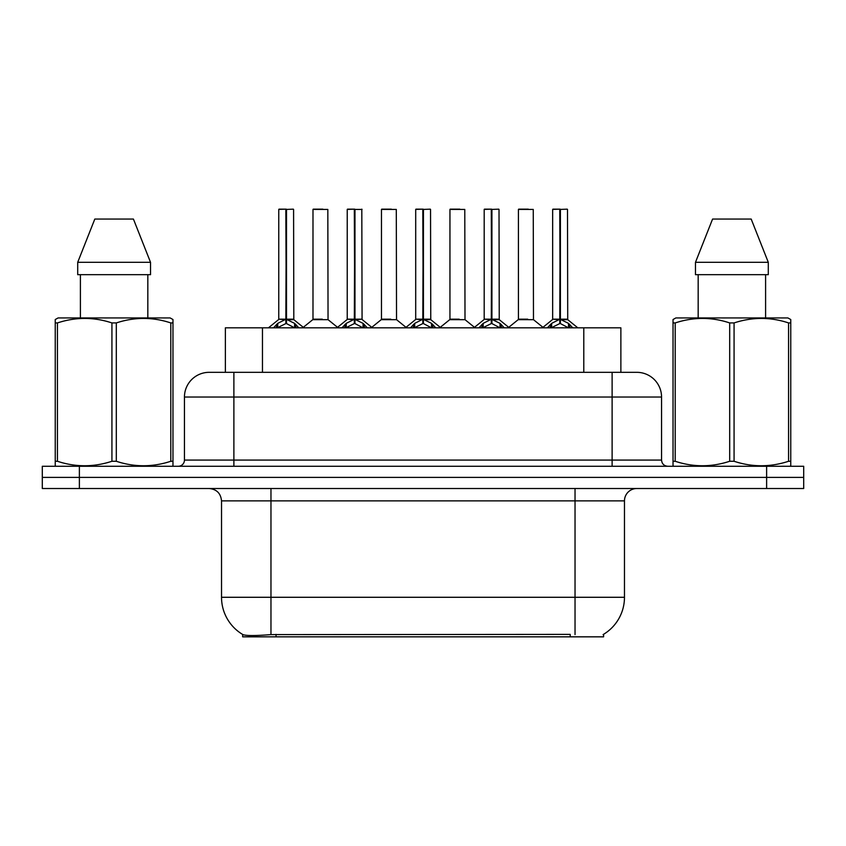 <?xml version="1.0" encoding="UTF-8"?>
<svg xmlns="http://www.w3.org/2000/svg" width="846" height="846" viewBox="0 0 846 846"><rect width="100%" height="100%" fill="white"/><g stroke="black" fill="none" stroke-linecap="round" stroke-linejoin="round"><path stroke-width="1.27" d="M225.374 372.325L225.374 327.825L620.869 327.825L620.869 372.325M603.589 634.31L603.589 636.837L242.665 636.837L242.665 634.458M221.525 597.287L270.963 597.287L270.963 500.874L221.525 500.874L221.525 597.287A43.262 43.262 0 0 0 242.908 634.606C246.112 635.843 255.46 635.843 270.963 634.606L570.088 634.384M603.092 634.606A43.262 43.262 0 0 0 624.475 597.287L624.475 500.874A12.362 12.362 0 0 1 636.837 488.512M79.376 466.262L803.7 466.262L803.7 477.387L42.3 477.387L42.3 488.512L79.376 488.512L79.376 477.387L42.3 477.387L42.3 466.262L79.376 466.262L79.376 477.387L803.7 477.387L803.7 488.512L79.376 488.512M209.544 372.325L636.837 372.325A24.724 24.724 0 0 1 661.551 397.038L661.551 460.076C661.921 463.83 663.983 465.892 667.737 466.262M209.163 372.325A24.724 24.724 0 0 0 184.449 397.038L184.449 460.076A6.176 6.176 0 0 1 178.263 466.262M218.384 372.325L217.824 372.325M273.512 327.825L277.742 323.362L285.842 319.27L285.842 323.584L286.276 209.163L279 209.163L286.064 209.163L286.064 319.175L294.598 323.362L298.828 327.825M285.853 209.163L278.757 209.417L278.757 319.175L285.842 319.27M286.498 319.27L286.498 323.584L286.276 319.175L293.583 319.175L286.498 319.185M293.34 209.163L286.498 209.417L286.498 319.175M293.583 209.417L293.816 319.661L287.312 319.661M285.842 209.417L286.276 319.175M286.064 209.163L283.696 209.163M294.577 327.836L286.498 323.584M285.842 323.584L278.937 327M322.284 319.175L320.084 319.175M312.988 209.417L327.825 209.417L328.047 319.661L312.766 319.661L320.412 319.175L312.988 319.175L312.988 209.417L327.825 209.417M322.876 209.163L313.242 209.163M341.985 327.825L346.226 323.362L354.326 319.27L354.326 323.584L354.76 209.163L347.473 209.163L354.537 209.163L354.537 319.175L363.071 323.362L367.312 327.825M354.337 209.163L347.23 209.417L347.23 319.175L354.326 319.27M354.971 319.27L354.971 323.584L354.76 319.175L362.067 319.175L361.813 209.163M354.971 319.185L362.056 319.175L355.785 319.661M362.067 209.417L354.971 209.417L354.971 319.175M354.326 209.417L354.76 319.175M354.537 209.163L352.179 209.163M363.05 327.836L354.971 323.584M354.326 323.584L347.42 327M410.458 327.825L414.699 323.362L422.799 319.27L422.799 323.584L423.233 209.163L415.957 209.163L423.011 209.163L423.011 319.175L431.545 323.362L435.785 327.825M422.81 209.163L415.703 209.417L415.703 319.175L422.799 319.27M423.444 319.27L423.444 323.584L423.233 319.175L430.54 319.175L423.444 319.185M430.297 209.163L423.444 209.417L423.444 319.175M430.54 209.417L430.762 319.661L424.258 319.661M422.799 209.417L423.233 319.175M423.011 209.163L420.652 209.163M431.534 327.836L423.444 323.584M422.799 323.584L415.894 327M478.942 327.825L483.172 323.362L491.272 319.27L491.272 323.584L491.706 209.163L484.43 209.163L491.494 209.163L491.494 319.175L500.028 323.362L504.258 327.825M491.283 209.163L484.187 209.417L484.187 319.175L491.272 319.27M491.928 319.27L491.928 323.584L491.706 319.175L499.013 319.175L491.928 319.185M498.77 209.163L491.928 209.417L491.928 319.175M499.013 209.417L499.246 319.661L492.742 319.661M491.272 209.417L491.706 319.175M491.494 209.163L489.125 209.163M500.007 327.836L491.928 323.584M491.272 323.584L484.367 327M547.415 327.825L551.655 323.362L559.756 319.27L559.756 323.584L560.189 209.163L552.903 209.163L559.967 209.163L559.967 319.175L568.501 323.362L572.742 327.825M559.766 209.163L552.66 209.417L552.66 319.175L559.756 319.27M560.401 319.27L560.401 323.584L560.189 319.175L567.497 319.175L560.401 319.185M567.243 209.163L560.401 209.417L560.401 319.175M567.497 209.417L567.719 319.661L561.215 319.661M559.756 209.417L560.189 319.175M559.967 209.163L557.609 209.163M568.48 327.836L560.401 323.584M559.756 323.584L552.85 327M390.757 319.175L388.557 319.175M381.472 209.417L396.298 209.417L396.531 319.661L381.239 319.661L388.885 319.175L381.472 319.175L381.472 209.417L396.298 209.417M391.36 209.163L381.715 209.163M459.23 319.175L457.041 319.175M449.945 209.417L464.782 209.417L465.004 319.661L449.723 319.661L457.358 319.175L449.945 319.175L449.945 209.417L464.782 209.417M459.833 209.163L450.188 209.163M527.714 319.175L525.514 319.175M518.418 209.417L533.255 209.417L533.477 319.661L518.196 319.661L525.842 319.175L518.429 319.175L518.418 209.417L533.255 209.417M528.306 209.163L518.672 209.163M172.203 466.262L172.975 465.818L172.975 461.271L170.797 461.271L170.797 322.929C152.703 316.943 134.535 316.943 116.304 322.929L111.926 322.929C93.843 316.943 75.675 316.943 57.433 322.929L55.244 322.929L55.244 319.534L58.11 317.937L55.244 319.534L55.244 462.815M116.304 322.929L116.304 461.271C134.387 467.246 152.555 467.246 170.797 461.271M116.304 461.271L111.926 461.271L111.926 322.929M57.433 322.929L57.433 461.271C75.527 467.246 93.684 467.246 111.926 461.271M57.433 461.271L55.244 461.271L55.244 465.818L56.016 466.262M172.975 462.815L172.975 319.534L170.12 317.937L172.975 319.534L172.975 322.929L170.797 322.929M170.12 317.937L58.11 317.937M80.402 274.675L80.402 317.937M147.828 317.937L147.828 274.675L147.828 317.937M133.414 219.051L150.525 262.313L150.525 274.675L77.705 274.675L77.705 262.313L94.815 219.051L77.705 262.313L150.525 262.313L133.414 219.051L94.815 219.051M789.984 466.262L790.756 465.818L790.756 461.271L788.567 461.271L788.567 322.929C770.473 316.943 752.316 316.943 734.074 322.929L729.696 322.929C711.613 316.943 693.445 316.943 675.203 322.929L673.025 322.929L673.025 319.534L675.88 317.937L673.025 319.534L673.025 462.815M734.074 322.929L734.074 461.271C752.157 467.246 770.325 467.246 788.567 461.271M734.074 461.271L729.696 461.271L729.696 322.929M675.203 322.929L675.203 461.271C693.297 467.246 711.465 467.246 729.696 461.271M675.203 461.271L673.025 461.271L673.025 465.818L673.797 466.262M790.756 462.815L790.756 319.534L787.89 317.937L790.756 319.534L790.756 322.929L788.567 322.929M787.89 317.937L675.88 317.937M698.172 274.675L698.172 317.937M765.598 317.937L765.598 274.675M768.295 274.675L768.295 262.313L768.295 274.675L695.475 274.675L695.475 262.313L712.586 219.051L695.475 262.313L768.295 262.313L751.185 219.051L712.586 219.051M751.185 219.051L768.295 262.313M570.215 636.837L570.215 634.384M276.039 636.837L276.039 634.384M262.461 372.325L262.461 327.825M583.793 372.325L583.793 327.825M575.037 488.512L575.037 500.874L270.963 500.874L270.963 488.512M624.475 500.874L575.037 500.874L575.037 597.287L624.475 597.287M575.037 634.606L575.037 597.287L270.963 597.287L270.963 634.606M766.624 488.512L766.624 466.262M661.551 397.038L184.449 397.038M233.887 466.262L233.887 372.325M184.449 460.076L661.551 460.076M612.113 372.325L612.113 466.262M285.028 319.661L278.757 319.175L285.842 319.185M294.598 323.362L294.598 327.825M295.889 324.494L295.889 327.825M277.742 323.362L277.742 327.825M276.452 324.494L276.452 327.825M353.512 319.661L347.23 319.175L354.326 319.185M363.071 323.362L363.071 327.825M364.372 324.494L364.372 327.825M346.226 323.362L346.226 327.825M344.925 324.494L344.925 327.825M421.985 319.661L415.714 319.175L422.799 319.185M431.545 323.362L431.545 327.825M432.845 324.494L432.845 327.825M414.699 323.362L414.699 327.825M413.398 324.494L413.398 327.825M490.458 319.661L484.187 319.175L491.272 319.185M500.028 323.362L500.028 327.825M501.318 324.494L501.318 327.825M483.172 323.362L483.172 327.825M481.882 324.494L481.882 327.825M558.942 319.661L552.66 319.175L559.756 319.185M568.501 323.362L568.501 327.825M569.802 324.494L569.802 327.825M551.655 323.362L551.655 327.825M550.355 324.494L550.355 327.825M221.525 500.874C220.795 493.366 216.671 489.242 209.163 488.512M278.524 319.661L268.446 327.825M293.816 319.661L303.894 327.825M312.766 319.661L303.291 327.339M328.047 319.661L337.533 327.339M347.008 319.661L336.93 327.825M362.289 319.661L372.367 327.825M415.481 319.661L405.403 327.825M430.762 319.661L440.851 327.825M483.954 319.661L473.876 327.825M499.246 319.661L509.324 327.825M552.438 319.661L542.349 327.825M567.719 319.661L577.797 327.825M381.239 319.661L371.764 327.339M396.531 319.661L406.006 327.339M449.723 319.661L440.248 327.339M465.004 319.661L474.479 327.339M518.196 319.661L508.721 327.339M533.477 319.661L542.963 327.339"/></g></svg>
